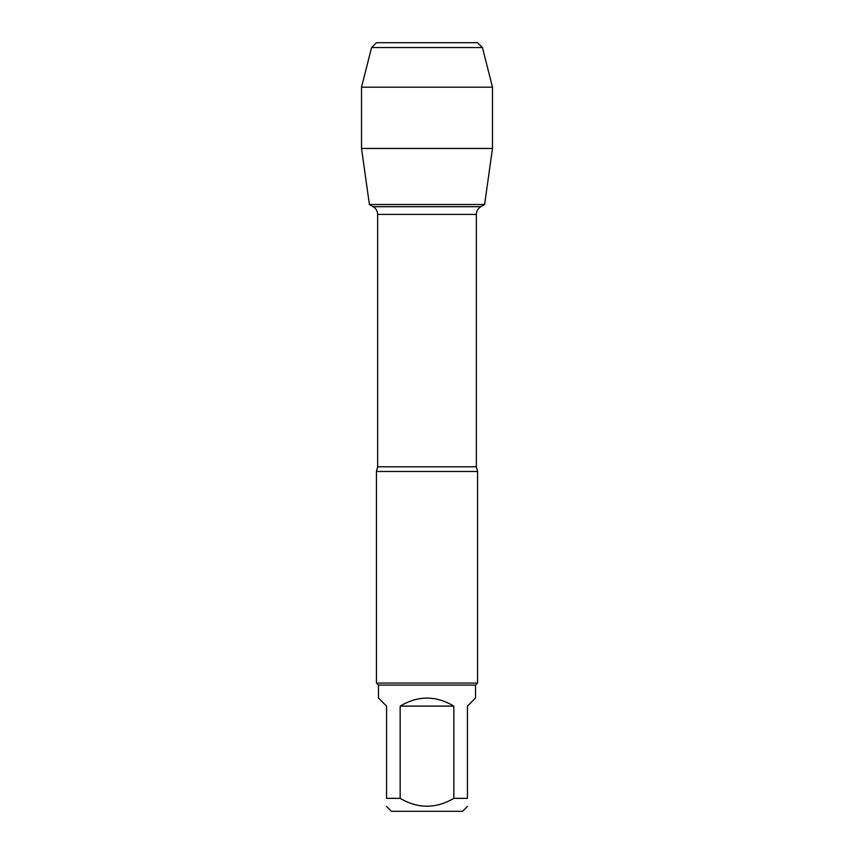 <?xml version="1.0" encoding="UTF-8"?>
<svg xmlns="http://www.w3.org/2000/svg" width="854" height="854" viewBox="0 0 854 854"><rect width="100%" height="100%" fill="white"/><g stroke="black" fill="none" stroke-linecap="round" stroke-linejoin="round"><path stroke-width="1.28" d="M377.649 466.796L476.351 466.796L476.351 214.407C476.468 211.055 477.952 208.483 480.802 206.7L484.602 204.512L369.398 204.512L373.198 206.7L480.802 206.7L373.198 206.7C376.048 208.483 377.532 211.055 377.649 214.407L377.649 466.796L376.433 471.493L376.433 683.061L477.567 683.061L477.567 471.493L376.433 471.493M467.448 806.443L462.601 811.3L391.399 811.3L386.552 806.443M453.837 706.119C435.946 695.423 418.054 695.423 400.163 706.119L453.837 706.119L453.837 798.351C435.946 808.834 418.065 808.834 400.163 798.351L386.552 798.351C386.552 808.834 386.552 808.834 386.552 798.351L386.552 706.119L378.461 698.028L378.461 685.089L475.539 685.089L475.539 698.028L467.448 706.119L467.448 798.351C467.448 808.834 467.448 808.834 467.448 798.351L453.837 798.351M400.163 706.119L400.163 798.351M378.461 685.089L376.433 683.061M492.48 148.447L484.602 204.512L369.398 204.512L361.52 148.447L492.48 148.447L492.48 87.193L361.52 87.193L361.52 148.447L361.52 87.193L371.575 47.557L376.433 42.7L414.457 42.7M482.425 47.557L477.567 42.7L376.433 42.7L371.575 47.557L482.425 47.557L492.48 87.193M476.351 214.407L377.649 214.407M476.351 466.796L477.567 471.493M475.539 685.089L477.567 683.061M371.575 47.557L361.52 87.193"/></g></svg>
